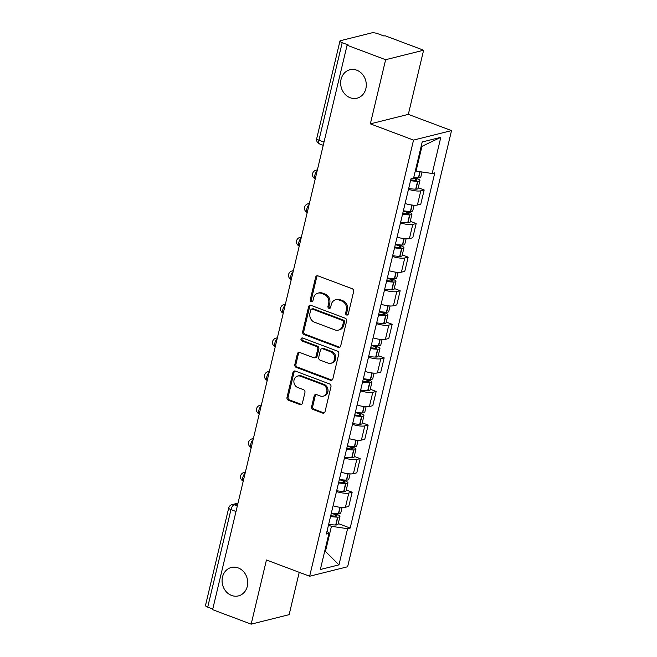 <?xml version="1.0" encoding="UTF-8"?>
<svg xmlns="http://www.w3.org/2000/svg" width="657" height="657" viewBox="0 0 657 657"><rect width="100%" height="100%" fill="white"/><g stroke="black" fill="none" stroke-linecap="round" stroke-linejoin="round"><path stroke-width="0.99" d="M346.609 315.007A1.577 1.363 -104 0 0 348.292 314.021L353.638 291.577A2.25 1.946 -104 0 0 352.242 288.743L318.021 275.883A2.25 1.946 -104 0 0 315.615 277.279L310.268 299.732A1.577 1.363 -104 0 0 312.929 300.734L313.619 297.826A7.194 6.233 -104 0 1 317.963 293.137A7.194 6.233 -104 0 1 321.314 293.351L324.172 294.426A7.194 6.233 -104 0 1 328.64 303.477L327.95 306.376A1.577 1.363 -104 0 0 330.611 307.377L331.3 304.47A7.194 6.233 -104 0 1 335.645 299.781A7.194 6.233 -104 0 1 338.996 300.003L341.854 301.07A7.194 6.233 -104 0 1 346.321 310.12L345.631 313.028A1.577 1.363 -104 0 0 346.609 315.007M335.645 299.781L336.754 299.51A7.194 6.233 -104 0 1 340.104 299.723L342.954 300.791A7.194 6.233 -104 0 1 347.43 309.841L346.74 312.748A1.577 1.363 -104 0 0 347.865 314.769M317.553 275.776A2.25 1.946 -104 0 0 316.723 277.008L311.377 299.461A1.577 1.363 -104 0 0 312.494 301.481M317.963 293.137L319.072 292.866A7.194 6.233 -104 0 1 322.423 293.079L325.272 294.147A7.194 6.233 -104 0 1 329.748 303.197L329.058 306.105A1.577 1.363 -104 0 0 330.184 308.125M238.179 567.903A14.651 12.705 -104 0 0 231.346 567.467A14.651 12.705 -104 0 0 222.074 580.862A14.651 12.705 -104 0 0 231.617 595.464A14.651 12.705 -104 0 0 238.45 595.899A14.651 12.705 -104 0 0 247.722 582.504A14.651 12.705 -104 0 0 238.179 567.903M356.751 70.192A14.651 12.705 -104 0 0 349.918 69.757A14.651 12.705 -104 0 0 340.646 83.152A14.651 12.705 -104 0 0 350.189 97.745A14.651 12.705 -104 0 0 357.022 98.189A14.651 12.705 -104 0 0 366.294 84.794A14.651 12.705 -104 0 0 356.751 70.192M311.615 406.667A2.25 1.946 -104 0 0 313.019 409.492L322.62 413.097A2.25 1.946 -104 0 0 325.026 411.701L330.964 386.768A2.25 1.946 -104 0 0 329.568 383.943L295.346 371.074A2.25 1.946 -104 0 0 292.94 372.478L286.994 397.411A2.25 1.946 -104 0 0 288.398 400.236L299.994 404.597A2.25 1.946 -104 0 0 302.401 403.201L304.938 392.525A2.25 1.946 -104 0 0 303.542 389.7L297.793 387.54A6.012 5.207 -104 0 1 293.876 381.545A6.012 5.207 -104 0 1 297.678 376.05A6.012 5.207 -104 0 1 300.487 376.231L323.014 384.698A6.012 5.207 -104 0 1 326.931 390.685A6.012 5.207 -104 0 1 323.121 396.187A6.012 5.207 -104 0 1 320.32 396.007L316.567 394.594A2.25 1.946 -104 0 0 314.161 395.99L311.615 406.667L312.724 406.387A2.25 1.946 -104 0 0 314.128 409.212L323.729 412.826A2.25 1.946 -104 0 0 324.197 412.933M370.351 123.853L408.326 114.375L423.609 50.219L385.634 59.705L370.351 123.853L413.54 140.089L309.644 576.23L266.446 560.002L251.163 624.15L212.613 609.663L347.085 45.218L348.194 44.939L342.19 42.68L318.957 140.204A4.583 1.955 110.6 0 0 319.565 143.932L323.236 145.32M385.634 59.705L347.085 45.218M338.273 347.381A2.25 1.946 -104 0 0 340.679 345.984L346.617 321.051A2.25 1.946 -104 0 0 345.221 318.226L310.999 305.357A2.25 1.946 -104 0 0 308.593 306.762L302.655 331.695A2.25 1.946 -104 0 0 304.051 334.52L338.273 347.381L339.382 347.11A2.25 1.946 -104 0 0 339.85 347.216M338.79 353.909L332.853 378.843A2.25 1.946 -104 0 1 330.446 380.239L296.225 367.378A2.25 1.946 -104 0 1 294.829 364.553L297.366 353.877A2.25 1.946 -104 0 1 299.773 352.481L313.652 357.695A2.25 1.946 -104 0 0 316.058 356.299L317.742 349.22A2.25 1.946 -104 0 0 316.346 346.395L301.892 340.958A1.577 1.363 -104 0 1 302.598 338.002L337.394 351.084A2.25 1.946 -104 0 1 338.79 353.909M423.609 50.219L385.059 35.733L383.959 36.012L377.947 33.753A4.583 1.174 13.4 0 0 371.862 32.85L340.531 40.677A4.583 1.174 13.4 0 0 339.948 41.071A4.583 1.174 13.4 0 0 342.19 42.68M408.326 114.375L451.523 130.603L347.619 566.753L309.644 576.23M251.163 624.15L289.137 614.665L299.231 572.321M212.769 609.031L207.719 607.125A4.583 1.174 -166.6 0 1 205.477 605.516L228.71 507.992A4.583 1.174 13.4 0 0 230.952 509.61L207.719 607.125M405.098 203.522A10.528 2.694 13.4 0 0 417.409 205.017L420.792 190.809A10.528 2.694 -166.6 0 1 408.482 189.315M420.792 190.809L424.176 189.963L418.254 187.738M417.409 205.017L420.784 204.171L424.176 189.963M410.255 221.327L416.168 223.544L412.793 224.39A10.528 2.694 -166.6 0 1 400.483 222.895M397.099 237.103A10.528 2.694 13.4 0 0 409.41 238.598L412.785 237.76L416.168 223.544M402.256 254.908L408.169 257.133L404.794 257.971A10.528 2.694 -166.6 0 1 392.484 256.476M389.092 270.684A10.528 2.694 13.4 0 0 401.411 272.179L404.786 271.341L408.169 257.133M394.249 288.489L400.17 290.714L396.795 291.56A10.528 2.694 -166.6 0 1 384.476 290.065M381.093 304.273A10.528 2.694 13.4 0 0 393.412 305.768L396.787 304.922L400.17 290.714M386.25 322.07L392.172 324.295L388.796 325.141A10.528 2.694 -166.6 0 1 376.477 323.646M373.094 337.854A10.528 2.694 13.4 0 0 385.404 339.349L388.788 338.503L392.172 324.295M378.251 355.651L384.173 357.876L380.789 358.722A10.528 2.694 -166.6 0 1 368.478 357.227M365.095 371.435A10.528 2.694 13.4 0 0 377.405 372.93L380.781 372.084L384.173 357.876M370.252 389.24L376.165 391.457L372.79 392.303A10.528 2.694 -166.6 0 1 360.479 390.808M357.096 405.016A10.528 2.694 13.4 0 0 369.406 406.511L372.782 405.673L376.165 391.457M362.253 422.821L368.166 425.046L364.791 425.884A10.528 2.694 -166.6 0 1 352.481 424.389M349.097 438.597A10.528 2.694 13.4 0 0 361.407 440.091L364.783 439.254L368.166 425.046M354.254 456.401L360.167 458.627L356.792 459.473A10.528 2.694 -166.6 0 1 344.482 457.978M341.09 472.186A10.528 2.694 13.4 0 0 353.409 473.681L356.784 472.835L360.167 458.627M346.247 489.982L352.168 492.208L348.793 493.054A10.528 2.694 -166.6 0 1 336.474 491.559M333.091 505.767A10.528 2.694 13.4 0 0 345.41 507.261L348.785 506.416L352.168 492.208M415.331 170.828L416.053 171.107L421.958 146.347L421.112 146.56M324.698 551.272L325.535 551.059L331.44 526.306L347.569 528.696L338.955 564.864L320.353 569.512L328.968 533.344L326.365 533.993L410.986 178.794L413.59 178.146L422.205 141.978L440.806 137.329L432.191 173.497L416.053 171.107M347.569 528.696L350.173 528.047L434.794 172.848L432.191 173.497M413.54 140.089L451.523 130.603M324.813 550.788L338.955 564.864M331.44 526.306L328.467 525.189M338.248 523.563L350.173 528.047M328.968 533.344L327.071 531.045M440.806 137.329L421.958 146.347M310.531 305.25A2.25 1.946 -104 0 0 309.702 306.482L303.764 331.415A2.25 1.946 -104 0 0 305.16 334.241L339.382 347.11M343.406 322.373A1.577 1.363 -104 0 0 342.428 320.394L312.387 309.102A1.577 1.363 -104 0 0 310.704 310.088L309.973 313.151A7.194 6.233 -104 0 0 314.448 322.193L334.98 329.913A7.194 6.233 -104 0 0 338.33 330.126A7.194 6.233 -104 0 0 342.675 325.437L343.406 322.373L344.514 322.102A1.577 1.363 -104 0 0 343.529 320.115L342.428 320.394M311.648 309.061L312.757 308.782A1.577 1.363 -104 0 1 313.496 308.831L343.529 320.115M338.33 330.126L339.439 329.855A7.194 6.233 -104 0 0 343.783 325.166L342.675 325.437M344.514 322.102L343.783 325.166M299.305 352.374A2.25 1.946 -104 0 0 298.475 353.606L295.929 364.274A2.25 1.946 -104 0 0 297.334 367.099L331.555 379.968A2.25 1.946 -104 0 0 332.023 380.075M314.703 357.761L315.803 357.49A2.25 1.946 -104 0 0 317.167 356.02L318.85 348.941A2.25 1.946 -104 0 0 317.454 346.116L303 340.687L301.892 340.958M302.458 337.961A1.577 1.363 -104 0 0 303 340.687M328.057 363.107A6.012 5.207 -104 0 0 330.857 363.288A6.012 5.207 -104 0 0 334.659 357.794A6.012 5.207 -104 0 0 330.75 351.807L322.809 348.826A2.25 1.946 -104 0 0 320.402 350.222L318.719 357.301A2.25 1.946 -104 0 0 320.115 360.126L328.057 363.107M330.857 363.288L331.966 363.017A6.012 5.207 -104 0 0 335.768 357.523A6.012 5.207 -104 0 0 331.851 351.528L330.75 351.807M321.758 348.752L322.866 348.481A2.25 1.946 -104 0 1 323.917 348.547L331.851 351.528M316.099 394.487A2.25 1.946 -104 0 0 315.27 395.719L312.724 406.387M323.121 396.187L324.23 395.908A6.012 5.207 -104 0 0 328.032 390.414A6.012 5.207 -104 0 0 324.123 384.427L323.014 384.698M297.678 376.05L298.787 375.779A6.012 5.207 -104 0 1 301.588 375.952L324.123 384.427M294.87 370.967A2.25 1.946 -104 0 0 294.049 372.199L288.103 397.132A2.25 1.946 -104 0 0 289.499 399.957L301.103 404.318A2.25 1.946 -104 0 0 301.571 404.425M413.483 178.17L415.676 178.991A2.8 0.714 -166.6 0 1 417.047 179.985A2.8 0.714 -166.6 0 1 416.029 180.289L415.774 180.281A14.421 3.696 -166.6 0 1 410.732 179.862M410.551 180.642A17.402 4.451 13.4 0 0 417.589 181.299L417.844 181.299A5.782 1.478 13.4 0 0 419.938 180.675A5.782 1.478 13.4 0 0 417.113 178.63L414.378 177.604M408.679 188.493A17.402 4.451 13.4 0 0 415.725 189.15L415.971 189.159A5.782 1.478 13.4 0 0 418.066 188.526L419.938 180.675M422.008 171.986L420.759 177.226A5.782 1.478 -166.6 0 1 418.665 177.85L418.41 177.85A17.402 4.451 -166.6 0 1 413.738 177.53M403.332 210.946L407.668 212.572A2.8 0.714 -166.6 0 1 409.04 213.566A2.8 0.714 -166.6 0 1 408.03 213.87L407.775 213.87A14.421 3.696 -166.6 0 1 402.733 213.443M402.552 214.223A17.402 4.451 13.4 0 0 409.59 214.88L409.845 214.88A5.782 1.478 13.4 0 0 411.939 214.256A5.782 1.478 13.4 0 0 409.114 212.219L406.371 211.184M400.68 222.074A17.402 4.451 13.4 0 0 407.718 222.739L407.972 222.739A5.782 1.478 13.4 0 0 410.067 222.115L411.939 214.256M414.091 205.23L412.76 210.807A5.782 1.478 -166.6 0 1 410.666 211.439L410.411 211.431A17.402 4.451 -166.6 0 1 403.365 210.774M395.325 244.527L399.67 246.161A2.8 0.714 -166.6 0 1 401.041 247.147A2.8 0.714 -166.6 0 1 400.023 247.451L399.776 247.451A14.421 3.696 -166.6 0 1 394.734 247.024M394.545 247.804A17.402 4.451 13.4 0 0 401.591 248.461L401.846 248.461A5.782 1.478 13.4 0 0 403.94 247.837A5.782 1.478 13.4 0 0 401.107 245.8L398.372 244.774M392.672 255.663A17.402 4.451 13.4 0 0 399.719 256.32L399.973 256.32A5.782 1.478 13.4 0 0 402.068 255.696L403.94 247.837M406.092 238.811L404.761 244.396A5.782 1.478 -166.6 0 1 402.659 245.02L402.413 245.02A17.402 4.451 -166.6 0 1 395.366 244.363M387.326 278.108L391.671 279.742A2.8 0.714 -166.6 0 1 393.042 280.728A2.8 0.714 -166.6 0 1 392.024 281.032L391.777 281.032A14.421 3.696 -166.6 0 1 386.735 280.613M386.546 281.385A17.402 4.451 13.4 0 0 393.592 282.042L393.839 282.042A5.782 1.478 13.4 0 0 395.941 281.418A5.782 1.478 13.4 0 0 393.108 279.381L390.373 278.354M384.673 289.244A17.402 4.451 13.4 0 0 391.72 289.901L391.966 289.901A5.782 1.478 13.4 0 0 394.069 289.277L395.941 281.418M398.085 272.392L396.754 277.977A5.782 1.478 -166.6 0 1 394.66 278.601L394.414 278.601A17.402 4.451 -166.6 0 1 387.367 277.944M379.327 311.689L383.672 313.323A2.8 0.714 -166.6 0 1 385.043 314.309A2.8 0.714 -166.6 0 1 384.025 314.613L383.778 314.613A14.421 3.696 -166.6 0 1 378.728 314.194M378.547 314.966A17.402 4.451 13.4 0 0 385.593 315.623L385.84 315.631A5.782 1.478 13.4 0 0 387.934 314.999A5.782 1.478 13.4 0 0 385.109 312.962L382.374 311.935M376.675 322.825A17.402 4.451 13.4 0 0 383.721 323.482L383.967 323.482A5.782 1.478 13.4 0 0 386.061 322.858L387.934 314.999M390.086 305.973L388.755 311.558A5.782 1.478 -166.6 0 1 386.661 312.182L386.415 312.182A17.402 4.451 -166.6 0 1 379.368 311.525M371.328 345.27L375.673 346.904A2.8 0.714 -166.6 0 1 377.044 347.898A2.8 0.714 -166.6 0 1 376.026 348.202L375.771 348.194A14.421 3.696 -166.6 0 1 370.729 347.775M370.548 348.555A17.402 4.451 13.4 0 0 377.594 349.212L377.841 349.212A5.782 1.478 13.4 0 0 379.935 348.588A5.782 1.478 13.4 0 0 377.11 346.543L374.375 345.516M368.676 356.406A17.402 4.451 13.4 0 0 375.722 357.063L375.968 357.071A5.782 1.478 13.4 0 0 378.062 356.439L379.935 348.588M382.087 339.554L380.756 345.139A5.782 1.478 -166.6 0 1 378.662 345.763L378.407 345.763A17.402 4.451 -166.6 0 1 371.369 345.106M363.329 378.859L367.665 380.485A2.8 0.714 -166.6 0 1 369.037 381.479A2.8 0.714 -166.6 0 1 368.027 381.783L367.772 381.783A14.421 3.696 -166.6 0 1 362.73 381.356M362.549 382.136A17.402 4.451 13.4 0 0 369.587 382.793L369.842 382.793A5.782 1.478 13.4 0 0 371.936 382.169A5.782 1.478 13.4 0 0 369.111 380.132L366.376 379.097M360.677 389.987A17.402 4.451 13.4 0 0 367.715 390.652L367.969 390.652A5.782 1.478 13.4 0 0 370.063 390.028L371.936 382.169M374.088 373.143L372.757 378.719A5.782 1.478 -166.6 0 1 370.663 379.352L370.408 379.344A17.402 4.451 -166.6 0 1 363.37 378.687M355.322 412.44L359.666 414.074A2.8 0.714 -166.6 0 1 361.038 415.06A2.8 0.714 -166.6 0 1 360.02 415.364L359.773 415.364A14.421 3.696 -166.6 0 1 354.731 414.937M354.542 415.717A17.402 4.451 13.4 0 0 361.588 416.374L361.843 416.374A5.782 1.478 13.4 0 0 363.937 415.75A5.782 1.478 13.4 0 0 361.112 413.713L358.369 412.686M352.669 423.576A17.402 4.451 13.4 0 0 359.716 424.233L359.97 424.233A5.782 1.478 13.4 0 0 362.064 423.609L363.937 415.75M366.089 406.724L364.758 412.309A5.782 1.478 -166.6 0 1 362.664 412.933L362.409 412.933A17.402 4.451 -166.6 0 1 355.363 412.276M347.323 446.021L351.667 447.655A2.8 0.714 -166.6 0 1 353.039 448.641A2.8 0.714 -166.6 0 1 352.021 448.945L351.774 448.945A14.421 3.696 -166.6 0 1 346.732 448.526M346.543 449.298A17.402 4.451 13.4 0 0 353.589 449.955L353.836 449.955A5.782 1.478 13.4 0 0 355.938 449.331A5.782 1.478 13.4 0 0 353.105 447.294L350.37 446.267M344.67 457.157A17.402 4.451 13.4 0 0 351.717 457.814L351.963 457.814A5.782 1.478 13.4 0 0 354.066 457.19L355.938 449.331M358.081 440.305L356.759 445.889A5.782 1.478 -166.6 0 1 354.657 446.514L354.41 446.514A17.402 4.451 -166.6 0 1 347.364 445.857M339.324 479.602L343.668 481.236A2.8 0.714 -166.6 0 1 345.04 482.222A2.8 0.714 -166.6 0 1 344.022 482.525L343.775 482.525A14.421 3.696 -166.6 0 1 338.733 482.107M338.544 482.879A17.402 4.451 13.4 0 0 345.59 483.536L345.837 483.544A5.782 1.478 13.4 0 0 347.931 482.911A5.782 1.478 13.4 0 0 345.106 480.875L342.371 479.848M336.671 490.738A17.402 4.451 13.4 0 0 343.718 491.395L343.964 491.395A5.782 1.478 13.4 0 0 346.058 490.771L347.931 482.911M350.082 473.886L348.752 479.47A5.782 1.478 -166.6 0 1 346.658 480.095L346.411 480.095A17.402 4.451 -166.6 0 1 339.365 479.438M331.325 513.183L335.67 514.817A2.8 0.714 -166.6 0 1 337.041 515.811A2.8 0.714 -166.6 0 1 336.023 516.115L335.768 516.106A14.421 3.696 -166.6 0 1 330.726 515.688M330.545 516.468A17.402 4.451 13.4 0 0 337.591 517.125L337.838 517.125A5.782 1.478 13.4 0 0 339.932 516.501A5.782 1.478 13.4 0 0 337.107 514.456L334.372 513.429M328.672 524.319A17.402 4.451 13.4 0 0 335.719 524.976L335.965 524.984A5.782 1.478 13.4 0 0 338.059 524.352L339.932 516.501M342.083 507.467L340.753 513.051A5.782 1.478 -166.6 0 1 338.659 513.675L338.412 513.675A17.402 4.451 -166.6 0 1 331.366 513.018M237.826 503.845L234.196 504.748A4.583 1.955 110.6 0 0 230.952 509.61L236.003 511.507M237.333 505.931L234.196 504.748A4.583 3.967 76 0 0 232.061 504.617A4.583 4.583 0 0 0 228.71 507.992M353.409 473.681L356.792 459.473M361.407 440.091L364.791 425.884M369.406 406.511L372.79 392.303M377.405 372.93L380.789 358.722M385.404 339.349L388.796 325.141M393.412 305.768L396.795 291.56M401.411 272.179L404.794 257.971M409.41 238.598L412.793 224.39M345.41 507.261L348.793 493.054M317.142 170.927A4.583 1.955 110.6 0 0 314.834 175.238A4.583 1.955 110.6 0 0 315.245 178.876M317.388 169.884L315.935 170.245A4.583 3.967 76 0 1 317.315 170.188M309.135 204.508A4.583 1.955 110.6 0 0 306.827 208.827A4.583 1.955 110.6 0 0 307.246 212.457M301.136 238.097A4.583 1.955 110.6 0 0 298.828 242.408A4.583 1.955 110.6 0 0 299.247 246.038M293.137 271.678A4.583 1.955 110.6 0 0 290.829 275.989A4.583 1.955 110.6 0 0 291.24 279.619A4.583 4.583 0 0 1 291.938 270.996A4.583 3.967 76 0 1 293.318 270.93M285.138 305.259A4.583 1.955 110.6 0 0 282.83 309.57A4.583 1.955 110.6 0 0 283.241 313.208A4.583 4.583 0 0 1 283.931 304.577A4.583 3.967 76 0 1 285.31 304.511M277.139 338.84A4.583 1.955 110.6 0 0 274.831 343.151A4.583 1.955 110.6 0 0 275.242 346.789M269.132 372.42A4.583 1.955 110.6 0 0 266.824 376.74A4.583 1.955 110.6 0 0 267.243 380.37M261.133 406.01A4.583 1.955 110.6 0 0 258.825 410.321A4.583 1.955 110.6 0 0 259.244 413.951M253.134 439.59A4.583 1.955 110.6 0 0 250.826 443.902A4.583 1.955 110.6 0 0 251.245 447.532M245.135 473.171A4.583 1.955 110.6 0 0 242.827 477.483A4.583 1.955 110.6 0 0 243.238 481.121A4.583 4.583 0 0 1 243.928 472.49A4.583 3.967 76 0 1 245.307 472.424M309.39 203.465L307.936 203.826A4.583 3.967 76 0 1 309.316 203.769M301.382 237.046L299.937 237.407A4.583 3.967 76 0 1 301.317 237.349M277.385 337.797L275.932 338.158A4.583 3.967 76 0 1 277.311 338.1M269.386 371.377L267.933 371.739A4.583 3.967 76 0 1 269.313 371.681M261.387 404.958L259.934 405.32A4.583 3.967 76 0 1 261.314 405.262M253.38 438.548L251.935 438.909A4.583 3.967 76 0 1 253.315 438.843M324.008 142.101L318.957 140.204A4.583 1.174 13.4 0 1 316.715 138.586A4.583 4.583 0 0 0 319.565 143.932M347.43 309.841L346.321 310.12M342.954 300.791L341.854 301.07M340.104 299.723L338.996 300.003M329.058 306.105L327.95 306.376M329.748 303.197L328.64 303.477M325.272 294.147L324.172 294.426M322.423 293.079L321.314 293.351M311.377 299.461L310.268 299.732M316.723 277.008L315.615 277.279M346.74 312.748L345.631 313.028M305.16 334.241L304.051 334.52M303.764 331.415L302.655 331.695M309.702 306.482L308.593 306.762M313.496 308.831L312.387 309.102M331.555 379.968L330.446 380.239M297.334 367.099L296.225 367.378M295.929 364.274L294.829 364.553M298.475 353.606L297.366 353.877M317.167 356.02L316.058 356.299M318.85 348.941L317.742 349.22M317.454 346.116L316.346 346.395M323.917 348.547L322.809 348.826M315.27 395.719L314.161 395.99M301.588 375.952L300.487 376.231M301.103 404.318L299.994 404.597M289.499 399.957L288.398 400.236M288.103 397.132L286.994 397.411M294.049 372.199L292.94 372.478M323.729 412.826L322.62 413.097M314.128 409.212L313.019 409.492M415.971 189.159L417.844 181.299M418.665 177.85L420.127 171.707M418.41 177.85L419.889 171.674M415.725 189.15L417.589 181.299M415.364 180.281L415.676 178.991M407.972 222.739L409.845 214.88M410.666 211.439L412.177 205.066M410.411 211.431L411.939 205.033M407.718 222.739L409.59 214.88M407.365 213.862L407.668 212.572M399.973 256.32L401.846 248.461M402.659 245.02L404.178 238.647M402.413 245.02L403.94 238.622M399.719 256.32L401.591 248.461M399.366 247.443L399.67 246.161M391.966 289.901L393.839 282.042M394.66 278.601L396.179 272.228M394.414 278.601L395.933 272.203M391.72 289.901L393.592 282.042M391.367 281.024L391.671 279.742M383.967 323.482L385.84 315.631M386.661 312.182L388.18 305.817M386.415 312.182L387.934 305.784M383.721 323.482L385.593 315.623M383.368 314.613L383.672 313.323M375.968 357.071L377.841 349.212M378.662 345.763L380.181 339.398M378.407 345.763L379.935 339.365M375.722 357.063L377.594 349.212M375.361 348.194L375.673 346.904M367.969 390.652L369.842 382.793M370.663 379.352L372.174 372.979M370.408 379.344L371.936 372.946M367.715 390.652L369.587 382.793M367.362 381.774L367.665 380.485M359.97 424.233L361.843 416.374M362.664 412.933L364.175 406.56M362.409 412.933L363.937 406.535M359.716 424.233L361.588 416.374M359.363 415.355L359.666 414.074M351.963 457.814L353.836 449.955M354.657 446.514L356.176 440.141M354.41 446.514L355.93 440.116M351.717 457.814L353.589 449.955M351.364 448.936L351.667 447.655M343.964 491.395L345.837 483.544M346.658 480.095L348.177 473.73M346.411 480.095L347.931 473.697M343.718 491.395L345.59 483.536M343.365 482.525L343.668 481.236M335.965 524.984L337.838 517.125M338.659 513.675L340.178 507.311M338.412 513.675L339.932 507.278M335.719 524.976L337.591 517.125M335.357 516.106L335.67 514.817M315.935 170.245A4.583 4.583 0 0 0 315.237 178.893M307.936 203.826A4.583 4.583 0 0 0 307.238 212.482M299.937 237.407A4.583 4.583 0 0 0 299.239 246.063M293.383 270.635L291.938 270.996M285.384 304.216L283.931 304.577M275.932 338.158A4.583 4.583 0 0 0 275.234 346.806M267.933 371.739A4.583 4.583 0 0 0 267.235 380.395M259.934 405.32A4.583 4.583 0 0 0 259.236 413.976M251.935 438.909A4.583 4.583 0 0 0 251.237 447.557M245.381 472.128L243.928 472.49M232.061 504.617L237.998 503.131M316.715 138.586L339.948 41.071"/></g></svg>
